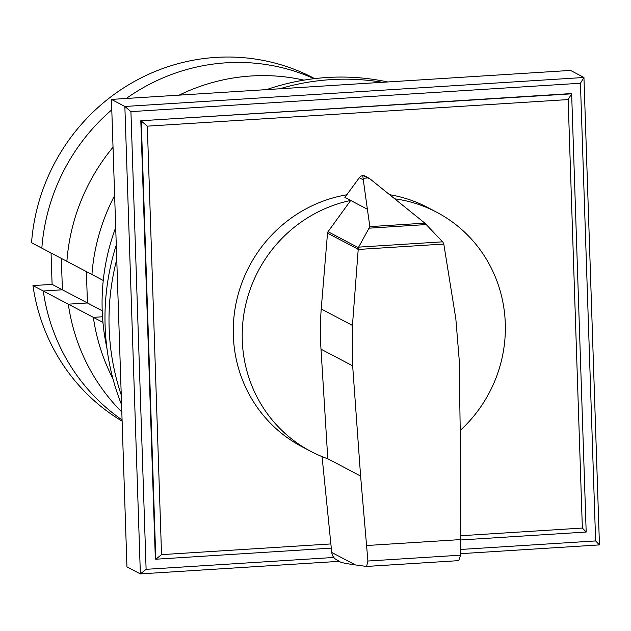 <?xml version="1.0" encoding="UTF-8"?>
<svg xmlns="http://www.w3.org/2000/svg" width="631" height="631" viewBox="0 0 631 631"><rect width="100%" height="100%" fill="white"/><g stroke="black" fill="none" stroke-linecap="round" stroke-linejoin="round"><path stroke-width="0.95" d="M86.392 271.59L87.433 302.967L68.306 304.174L43.255 291.001L62.39 289.795L61.349 258.418L62.39 289.795L87.433 302.967L86.392 271.59M314.664 78.615L313.899 78.212A196.549 189.939 -62.2 0 0 31.55 242.738L41.835 248.149A196.549 189.939 -62.2 0 1 111.79 109.81A196.549 189.939 117.8 0 0 41.835 248.149L66.886 261.329A196.549 189.939 -62.2 0 1 113.028 147.22A196.549 189.939 -62.2 0 0 66.886 261.329L103.255 280.464M102.948 322.402L68.306 304.174A196.549 189.939 -62.2 0 0 121.815 411.996A196.549 189.939 -62.2 0 1 68.306 304.174L87.433 302.967L102.206 310.744M179.141 95.139A196.549 189.939 -62.2 0 1 303.945 80.137A196.549 189.939 -62.2 0 0 179.141 95.139M122.075 419.946A196.549 189.939 -62.2 0 1 43.255 291.001A196.549 189.939 117.8 0 0 122.075 419.946M126.279 98.475A196.549 189.939 -62.2 0 1 314.057 78.686A196.549 189.939 117.8 0 0 126.279 98.475M93.356 317.354L102.506 316.778L93.356 317.354A196.549 189.939 -62.2 0 0 112.973 378.829A196.549 189.939 -62.2 0 1 93.356 317.354M91.929 274.509A196.549 189.939 -62.2 0 1 114.629 195.555A196.549 189.939 -62.2 0 0 91.929 274.509M62.39 289.795L43.255 291.001L32.97 285.591L52.097 284.376L62.39 289.795M52.097 284.376L51.056 253.007M122.114 421.185A196.549 189.939 -62.2 0 1 32.97 285.591M116.751 259.428A235.86 227.933 117.8 0 0 109.131 327.836A235.86 227.933 117.8 0 0 121.247 394.998M121.57 404.7A235.86 227.933 -62.2 0 1 105.109 325.714A235.86 227.933 -62.2 0 1 116.27 244.994M266.597 89.618A235.86 227.933 -62.2 0 1 387.75 81.967M382.441 82.298A235.86 227.933 117.8 0 0 279.793 88.782M106.923 348.17A211.29 204.184 -62.2 0 1 102.183 310.089A211.29 204.184 -62.2 0 1 115.694 227.57M460.212 430.445A135.129 130.585 117.8 0 0 505.289 323.506A135.129 130.585 117.8 0 0 436.699 212.229A135.129 130.585 117.8 0 0 394.769 198.82M328.033 231.695L358.345 247.644L369.869 226.624L367.376 209.24L350.686 200.461A135.129 130.585 117.8 0 0 242.272 340.117A135.129 130.585 117.8 0 0 310.87 451.402A135.129 130.585 117.8 0 0 327.789 458.776L321.005 349.188A287.192 277.537 -62.2 0 1 321.218 308.977L327.521 233.139A2.879 2.784 -62.2 0 1 328.033 231.695L350.694 200.453L344.881 197.393L359.291 177.729L363.306 179.843L362.73 175.67M310.87 451.402L301.918 446.693A135.129 130.585 -62.2 0 1 233.328 335.408A135.129 130.585 -62.2 0 1 346.79 194.79M327.789 458.776L360.601 476.034L352.658 365.838L352.445 325.407L358.345 247.644M322.062 456.607L331.803 553.142L332.647 555.785L334.651 558.569L340.306 561.984C342.041 562.781 347.082 563.759 355.419 564.926L366.595 566.449L367.905 561.03L360.601 476.034M367.565 177.366L365.246 176.152A4.717 4.559 117.8 0 0 363.062 175.639L370.145 178.991L424.876 223.145L442.923 242.178L443.798 244.055L357.927 249.474M367.905 561.03L460.598 555.177L458.721 560.636L366.682 566.433M442.607 241.831L358.676 247.131M426.335 224.557L369.332 228.162M368.567 177.91L363.314 178.25M367.376 209.24L363.306 179.843M443.798 244.055L455.842 318.876L459.139 359.11L460.804 469.709L460.772 539.576L366.698 545.515M460.772 539.576L460.598 555.177M363.062 175.639A4.717 4.559 117.8 0 0 359.291 177.729M389.642 194.695A135.129 130.585 -62.2 0 1 427.755 207.52L436.699 212.229M460.764 539.955L586.183 532.036L571.647 93.822L140.808 120.766L155.344 558.979L155.794 559.216L161.536 554.633L147.323 126.153L141.257 121.002L155.794 559.216L331.275 548.134M147.323 126.153L568.145 99.58L582.358 528.052L460.772 535.735M330.849 543.938L161.536 554.633M586.183 532.036L582.358 528.052M140.808 120.766L571.197 93.585L571.647 93.822L568.145 99.58M460.614 553.679L599.45 544.908L595.625 540.933L460.662 549.459M333.681 557.473L146.108 569.32L140.366 573.902L339.107 561.353M146.108 569.32L130.925 111.632L580.441 83.245L595.625 540.933M599.45 544.908L583.943 77.479L580.441 83.245M111.442 99.414L126.949 566.843L140.366 573.902L124.859 106.473L111.442 99.414L570.527 70.42L583.943 77.479L124.859 106.473L130.925 111.632M327.521 233.139L357.935 249.135M321.218 308.977L352.445 325.407M321.005 349.188L352.658 365.838M331.709 552.448L355.419 564.926M424.876 223.145L369.869 226.624M458.721 560.636L366.595 566.449"/></g></svg>
